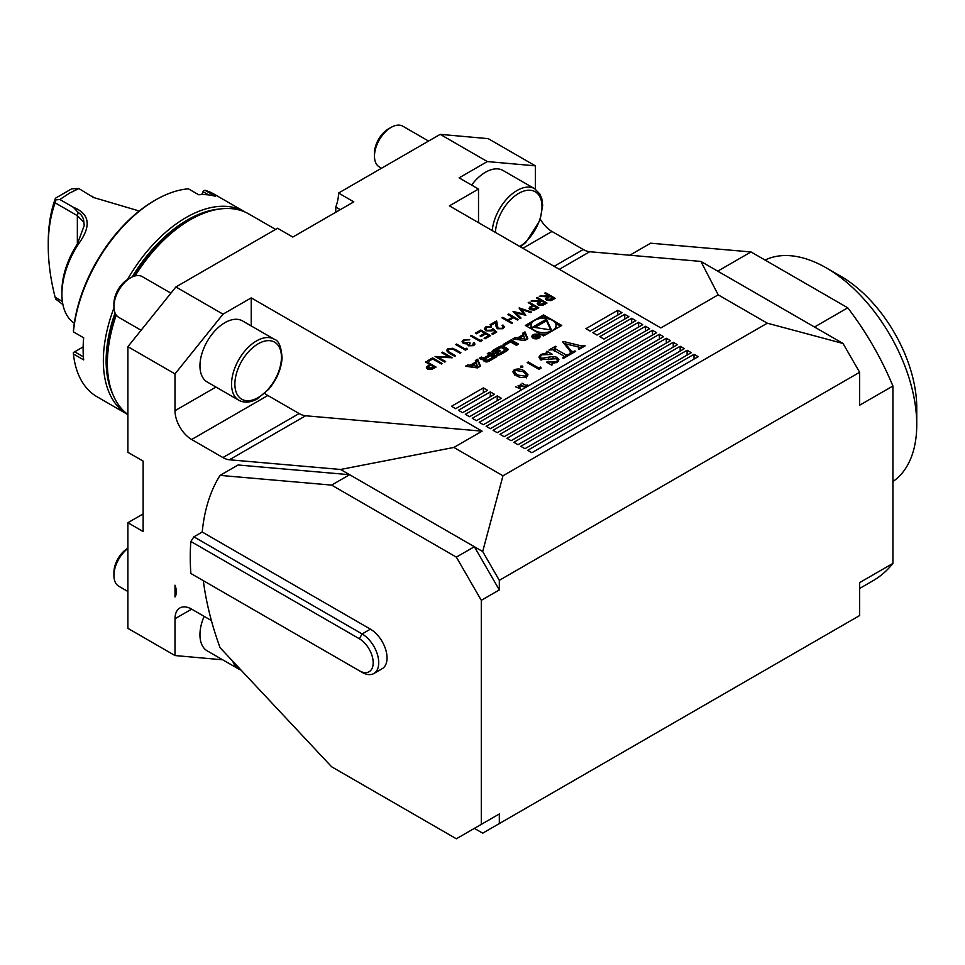 <?xml version="1.0" encoding="UTF-8"?>
<svg xmlns="http://www.w3.org/2000/svg" width="965" height="965" viewBox="0 0 965 965"><rect width="100%" height="100%" fill="white"/><g stroke="black" fill="none" stroke-linecap="round" stroke-linejoin="round"><path stroke-width="1.45" d="M537.3 297.449L546.998 303.046L545.056 304.168L542.728 305.362L538.313 305.061L537.216 303.625L539.121 301.562L531.076 301.032L540.907 300.537L536.431 297.944L537.3 297.449L546.721 303.203M519.17 307.907L531.45 312.021L530.557 312.539L521.534 309.524L525.829 315.266L515.865 312.865L521.028 318.04L520.135 318.559L513.054 311.442L523.513 313.963L519.17 308.149M502.09 328.112L503.055 326.833L502.102 325.519L502.97 325.012L504.357 326.918L503.042 328.715L497.228 328.739L495.708 325.591L495.54 322.696L491.028 325.302L490.039 324.735L496.625 320.923L498.012 328.197L502.09 328.426L503.03 327.002M480.835 330.042L490.534 335.651L485.057 338.799L484.068 338.232L488.664 335.579L485.685 333.854L481.077 336.508L480.088 335.929L484.683 333.275L480.956 331.128L476.348 333.781L475.359 333.202L480.835 330.042L490.256 335.808M472.705 345.072L474.117 342.539L474.925 343.998L473.719 345.639L468.363 345.82L467.494 344.022L463.321 343.48L462.054 341.694L463.538 339.74L469.641 339.523L464.515 340.319L463.333 341.815L464.105 342.937L469.135 342.394L470.136 342.973L469.231 345.325L472.705 345.398L473.248 343.359M473.574 344.095L473.248 343.045M468.737 344.746L469.231 345.639L472.705 345.398M455.07 349.354L460.932 352.732L460.064 353.238L452.923 349.161L448.822 349.39L448.363 351.537L455.577 355.82L454.708 356.326L448.858 352.949L446.554 350.512L447.772 348.848L452.85 348.269L460.655 352.901M447.929 350.79L448.363 351.863L455.299 355.989M432.573 357.906L442.272 363.503L441.403 364.01L432.694 358.98L428.967 361.139L427.965 360.56L432.573 357.906L441.994 363.672M525.358 325.434L543.56 335.941L561.751 325.434L543.56 314.928L525.358 325.434M251.226 325.953L251.226 297.871L482.09 431.162L453.876 447.446L340.561 469.473L229.405 459.774A23.522 13.582 60 0 1 222.903 457.555L191.637 439.497A23.522 13.582 60 0 1 175.003 410.692L175.003 373.889L127.887 346.688L175.895 286.955L277.57 228.259L292.805 237.064L353.793 201.854L338.546 193.048A31.363 18.106 -60 0 1 335.772 207.053L335.772 212.252M175.895 286.955L223.012 314.168L251.226 297.871M453.876 447.446L502.97 475.793L767.296 323.191L843.024 343.48L859.646 372.285L859.646 405.216L892.915 386.012A203.844 117.682 -120 0 0 847.765 307.811L750.999 251.949L717.731 271.153L843.024 343.48M338.546 193.048L440.209 134.352L487.337 161.565L459.123 177.85L478.519 189.056L449.413 205.859L660.868 327.931L718.189 294.844L767.296 323.191M569.181 354.215L569.917 354.637L563.427 358.389L562.679 357.967L563.91 356.097L552.957 349.776L548.952 350.03L555.442 346.278L556.19 346.712L554.971 347.412L555.008 348.606L565.948 354.915L569.181 354.215L569.181 355.072M563.789 358.184L563.91 356.097M554.971 347.412L555.008 350.958M540.593 367.014L541.112 368.111L538.94 369.354L527.204 362.587L528.253 361.971L538.784 368.051L540.593 367.014L540.593 368.401M514.261 369.716C517.988 368.461 521.353 368.883 524.345 371.006L528.024 374.83L526.588 376.832C522.837 378.123 519.423 377.713 516.371 375.614L512.789 371.766L514.261 369.716L514.405 372.828M526.371 385.228L527.783 384.939L525.467 386.265L525.973 385.457L522.029 383.177L526.371 385.747M694.028 354.288L527.722 450.305L531.884 452.706L698.19 356.688L694.028 354.288L694.028 359.089M638.601 322.274L472.283 418.291L476.445 420.692L642.75 324.674L638.601 322.274L638.601 327.075M645.525 326.279L479.219 422.296L483.369 424.697L649.686 328.679L645.525 326.279L645.525 331.079M652.461 330.283L486.143 426.301L490.304 428.701L656.61 332.684L652.461 330.283L652.461 335.084M659.385 334.276L493.079 430.294L497.228 432.694L663.546 336.676L659.385 334.276L659.385 339.077M666.308 338.281L500.003 434.298L504.164 436.699L670.47 340.681L666.308 338.281L666.308 343.082M673.244 342.286L506.939 438.303L511.088 440.703L677.406 344.686L673.244 342.286L673.244 347.086M680.168 346.278L513.863 442.296L518.024 444.696L684.33 348.679L680.168 346.278L680.168 351.079M687.104 350.283L520.798 446.3L524.948 448.701L691.266 352.683L687.104 350.283L687.104 355.084M631.665 318.281L599.796 336.676L603.945 339.077L635.826 320.682L631.665 318.281L631.665 323.082M497.228 395.891L465.359 414.299L469.509 416.699L501.39 398.292L497.228 395.891L497.228 400.692M490.304 391.887L458.423 410.294L462.585 412.694L494.466 394.287L490.304 391.887L490.304 396.687M624.741 314.276L592.86 332.684L597.021 335.084L628.891 316.677L624.741 314.276L624.741 319.077M617.805 310.272L585.936 328.679L590.085 331.079L621.967 312.672L617.805 310.272L617.805 315.072M483.369 387.894L451.499 406.289L455.649 408.69L487.53 390.294L483.369 387.894L483.369 392.695M570.194 354.155L570.279 351.393L562.728 341.863L563.379 341.477L581.304 345.868L585.14 345.856L579.012 349.39L578.276 348.956L579.905 347.364L565.369 343.769L571.678 351.465L575.671 351.32L570.472 354.324L569.736 353.89L570.846 352.623L570.846 354.107M579.338 349.209L579.905 347.364M520.219 384.215L524.441 386.869L518.953 385.867L520.702 389.028L515.708 386.82L519.689 388.183L518.121 385.433L522.97 386.29L520.219 384.215M522.765 366.097L522.765 367.231L520.811 367.231L520.811 366.097L522.765 366.097L522.765 367.231L522.765 366.097M520.811 367.231L520.811 366.097L520.811 367.231M557.01 362.309L552.064 363.455L552.475 364.71L551.727 365.144L546.528 362.14L556.31 361.851L557.589 360.186L556.528 358.691L540.75 359.656L538.892 357.159L541.015 354.396L546.359 353.021L546.902 351.212L552.475 354.42L541.763 354.818L540.291 356.712L541.462 358.353L553.029 356.459L557.107 357.315L558.952 359.764L557.01 362.309M477.398 367.906L480.534 366.097L477.627 359.221L475.371 360.524L475.962 361.923L470.172 365.265L467.748 364.927L465.492 366.23L477.398 367.906M487.542 361.766A14.523 8.383 0 0 0 490.051 360.608L496.866 356.664L489.46 352.394L487.325 353.624L489.364 354.806L484.358 357.689A1.303 0.748 0 0 1 482.524 357.689L481.39 357.05L479.255 358.28L480.389 358.932A2.039 1.182 0 0 0 482.922 359.101A14.523 8.383 0 0 0 484.514 358.425L484.695 358.534A14.523 8.383 0 0 0 483.537 359.45A2.039 1.182 0 0 0 483.212 360.078A2.039 1.182 0 0 0 483.815 360.91L485.009 361.598A2.039 1.182 0 0 0 487.542 361.766M499.158 355.06A14.523 8.383 0 0 0 501.667 353.902L505.756 351.537A14.523 8.383 0 0 0 507.759 350.09A2.039 1.182 0 0 0 508.072 349.463A2.039 1.182 0 0 0 507.469 348.63L503.38 346.266A2.039 1.182 0 0 0 500.847 346.109A14.523 8.383 0 0 0 498.338 347.267L494.261 349.619A14.523 8.383 0 0 0 492.259 351.067A2.039 1.182 0 0 0 491.933 351.694A2.039 1.182 0 0 0 492.536 352.527L494.949 353.926L500.425 350.765L499.363 350.15L495.431 351.73A1.303 0.748 0 0 1 495.431 350.669L500.159 347.931A1.303 0.748 0 0 1 502.005 347.931L504.586 349.427A1.303 0.748 0 0 1 504.586 350.488L499.846 353.226A1.303 0.748 0 0 1 498.326 353.359L496.625 354.891A2.039 1.182 0 0 0 499.158 355.06M510.545 341.936L516.456 345.361L518.603 344.119L511.185 339.849L503.139 344.493L504.635 345.361L510.545 341.936M533.114 338.172A4.113 2.376 0 0 0 537.601 338.679A4.113 2.376 0 0 0 540.135 336.483A4.113 2.376 0 0 0 536.021 334.107A4.113 2.376 0 0 0 531.908 336.483A4.113 2.376 0 0 0 533.114 338.172M515.081 337.605L512.813 338.908L524.731 340.585L527.867 338.775L524.96 331.9L522.704 333.202L523.295 334.602L517.493 337.943L515.081 337.605L515.045 339.222L517.493 339.547L517.493 337.943M426.349 361.501L436.059 367.098L431.801 369.39L427.483 369.04L426.373 367.617L426.952 366.507L429.956 364.589L425.481 361.996L426.349 361.501L435.782 367.255M441.656 352.659L442.525 352.165L452.223 357.762L438.001 357.159L445.637 361.573L444.756 362.068L435.058 356.471L449.268 357.062L441.656 352.659M466.77 348.208L467.205 349.113L465.407 350.15L455.709 344.553L456.578 344.047L465.287 349.077L466.77 348.208L467.084 349.185M481.704 339.596L482.126 340.5L480.329 341.538L470.631 335.929L471.499 335.434L480.208 340.452L481.704 339.596L482.005 340.573M496.746 332.056L492.765 334.348L491.776 333.781L495.069 331.876L493.043 330.102L492.09 330.862L485.865 330.802L484.358 328.788L485.829 326.87L491.523 326.737L486.77 327.473L485.745 328.908L486.77 330.32L491.257 330.199L492.898 328.679L496.746 332.056M508.688 313.963L518.398 319.56L517.517 320.066L513.537 317.762L508.567 320.633L512.548 322.937L511.679 323.444L501.969 317.835L502.849 317.34L507.566 320.066L512.548 317.195L507.819 314.457L508.688 313.963L518.121 319.717M529.085 302.178L538.796 307.787L534.538 310.079L530.219 309.729L529.11 308.305L529.688 307.184L532.692 305.266L528.217 302.684L529.085 302.178L538.518 307.944M545.502 292.709L555.213 298.306L553.271 299.427L550.943 300.622L546.516 300.32L545.418 298.885L547.324 296.822L539.29 296.291L549.109 295.797L544.634 293.203L545.502 292.709L554.935 298.462M175.003 585.212C176.836 590.182 176.836 594.102 175.003 596.973L175.003 585.212M175.003 373.889L223.012 314.168M274.132 339.173L242.541 320.935A35.283 20.374 120 0 0 224.893 322.684A35.283 20.374 120 0 0 201.854 353.769A35.283 20.374 120 0 0 207.258 382.031L238.862 400.282A35.283 20.374 -60 0 1 238.862 359.547A35.283 20.374 -60 0 1 274.132 339.173C278.764 340.428 281.418 346.857 282.07 358.449C281.104 369.462 276.666 379.74 268.728 389.257L257.185 398.931C250.357 402.67 244.254 403.129 238.862 400.282M340.561 469.473L482.681 551.522L502.97 475.793M193.905 536.83L362.104 633.945A23.522 13.582 60 0 1 377.472 654.668A23.522 13.582 60 0 1 373.865 673.51A23.522 13.582 60 0 1 362.104 672.352L359.33 670.747A19.602 11.315 -120 0 0 373.19 662.75A19.602 11.315 -120 0 0 359.33 638.746L190.865 541.474L193.905 536.83L202.216 532.029A223.434 129.008 60 0 1 220.068 475.383L331.61 485.106L456.349 557.119L474.37 546.721L499.315 589.929L499.315 580.327L482.681 551.522M456.349 557.119L481.294 600.327L481.294 824.375L499.315 813.977L499.315 823.579L859.646 615.537L859.646 582.607L892.915 563.403L892.915 386.012M499.315 813.977L474.37 828.38L482.681 833.181L499.315 823.579M143.134 513.923L127.887 522.716L143.134 531.522L143.134 461.101L127.887 452.308L127.887 346.688M127.887 522.716L127.887 628.336L175.003 655.549L222.698 659.807M211.383 620.543L191.637 609.132A23.522 13.582 -120 0 0 179.876 607.974A23.522 13.582 -120 0 0 175.003 618.734L175.003 655.549M331.61 485.106L349.632 474.708L238.078 464.985L220.068 475.383M478.519 222.662L478.519 189.056M440.209 134.352L488.23 138.646L535.346 165.847L487.337 161.565M535.346 189.152L535.346 165.847M718.189 294.844L700.904 261.431L589.736 251.732A23.522 13.582 60 0 1 583.246 249.513L551.98 231.467A23.522 13.582 60 0 1 540.364 219.296M700.904 261.431L717.731 271.153M859.646 372.285L499.315 580.327M127.887 414.516A117.211 67.671 -60 0 1 112.833 394.323A117.211 67.671 -60 0 1 116.258 315.085M135.076 275.93A117.211 67.671 -60 0 1 219.827 209.007A117.211 67.671 -60 0 1 248.849 213.977L275.58 229.405M112.833 394.323L112.193 392.767A116.077 67.019 -60 0 1 115.643 314.132M133.701 276.34A116.077 67.019 -60 0 1 218.15 209.236L219.827 209.007M492.247 230.587A35.283 20.374 -60 0 1 508.736 196.944A35.283 20.374 -60 0 1 534.694 188.742L503.091 170.503A35.283 20.374 120 0 0 471.62 185.063M340.283 209.658L335.772 207.053M204.134 616.358A35.283 20.374 120 0 0 207.258 650.893L238.862 669.131A35.283 20.374 -60 0 1 232.806 661.29M482.09 431.162L305.628 415.77A23.522 13.582 60 0 1 299.126 413.539L267.86 395.493A23.522 13.582 60 0 1 264.76 393.37M584.392 346.278L584.392 345.422M565.369 345.205L565.369 343.769M571.111 353.95L571.111 351.031M571.678 353.624L571.678 351.465M573.97 352.297L573.97 351.441M574.935 351.743L574.935 350.886M563.379 342.684L563.379 341.477M583.946 346.544L583.946 345.687M518.953 386.893L518.953 385.867M524.345 372.261L524.345 371.006M526.371 375.542L527.264 376.362M513.513 373.455L514.261 372.912M525.358 376.157L526.371 374.697L523.295 371.621L515.419 370.427L514.405 371.875L517.421 374.999L525.358 376.157L525.358 377.363M517.421 376.181L517.421 374.999M514.924 374.685L514.924 373.045M528.253 363.19L528.253 361.971M538.784 369.269L538.784 368.051M552.064 364.951L552.064 363.455M547.276 362.575L547.276 361.706M556.31 362.659L556.31 361.851M539.556 358.739L540.291 358.063M541.015 355.349L541.015 354.396M546.359 353.769L546.359 353.021M546.902 353.781L546.902 351.212M541.462 360.017L541.462 358.353M548.554 359.668L548.554 357.617M553.029 358.256L553.029 356.459M557.107 359.125L557.107 357.315M557.589 360.826L558.253 361.368M555.442 347.135L555.442 346.278M565.948 356.929L565.948 354.915M566.889 356.387L566.889 355.265M568.083 355.699L568.083 354.843M373.865 673.51L382.176 668.709A23.522 13.582 -120 0 0 385.783 649.867A23.522 13.582 -120 0 0 370.415 629.144L202.216 532.029M190.865 541.474A223.434 129.008 -120 0 0 190.865 573.475L359.33 670.747M481.294 824.375L456.349 838.778L331.61 766.765L220.068 647.684A223.434 129.008 60 0 1 203.326 580.677M481.294 600.327L499.315 589.929M859.646 588.457L872.867 580.821A203.844 117.682 -120 0 0 892.915 563.403M750.999 251.949L650.627 243.192L629.783 255.23M814.508 327.014L847.765 307.811M73.424 331.876L73.449 330.102A115.052 66.428 -60 0 1 154.219 200.732L155.606 199.936A117.006 67.562 120 0 0 73.424 331.876L83.678 337.798A117.006 67.562 120 0 0 83.678 359.897L73.424 353.974A117.006 67.562 120 0 0 97.103 396.808L127.585 414.419A117.006 67.562 -60 0 1 113.967 307.907M201.745 194.592L203.506 190.648L204.978 190.31L215.231 196.233A117.006 67.562 120 0 0 198.669 194.749L188.416 188.826A117.006 67.562 120 0 0 155.606 199.936M127.38 279.657A117.006 67.562 -60 0 1 186.088 217.535A117.006 67.562 -60 0 1 244.603 211.745L214.109 194.146A117.006 67.562 120 0 0 204.978 190.31M244.603 211.745A117.006 67.562 -60 0 1 245.291 212.155M219.755 209.019A115.052 66.428 120 0 0 187.475 219.936A115.052 66.428 120 0 0 132.133 276.991M115.052 312.913A115.052 66.428 120 0 0 112.808 394.263M83.147 346.918L74.667 351.803L83.4 356.845M208.645 194.918L203.277 191.818L202.204 194.58M73.424 353.974L73.352 352.563L74.667 351.803M203.277 191.818L203.506 190.648M78.346 244.157A64.679 37.346 120 0 0 61.917 294.192L61.917 290.996A60.759 35.078 -60 0 1 77.357 243.988L84.245 225.496L83.834 222.167C83.641 217.945 81.76 214.725 78.201 212.481L73.268 207.234C89.914 213.856 91.603 226.16 78.346 244.157L77.357 243.988L77.357 215.665L83.834 222.167M71.724 188.802L78.853 188.549L69.673 193.06L59.866 199.502L55.861 199.876L55.475 198.187L71.724 188.802M55.861 199.876L55.138 202.843A176.402 101.844 -120 0 0 48.25 246.075L48.25 242.878A180.322 104.111 60 0 1 55.475 198.187M48.25 246.075A176.402 101.844 -120 0 0 55.138 297.256L55.825 299.174L62.906 304.578M55.138 202.843L77.357 215.665L78.201 212.481M55.138 297.256L62.375 301.442M61.917 294.192A64.679 37.346 120 0 0 74.305 323.191M73.268 207.234L59.866 199.502M78.853 188.549L94.027 197.825M138.96 211.214A64.679 37.346 120 0 0 136.946 210.322L93.653 197.535L92.242 196.281M170.914 293.155L142.313 276.641A23.522 13.582 120 0 0 130.552 277.811A23.522 13.582 120 0 0 113.93 306.617A23.522 13.582 120 0 0 118.792 317.389L141.095 330.259M130.552 277.811L127.887 279.355A19.746 11.399 120 0 0 113.93 303.529L113.93 306.617M428.593 141.071L402.875 126.222A23.522 13.582 120 0 0 391.115 127.38A23.522 13.582 120 0 0 374.48 156.185A23.522 13.582 120 0 0 374.963 160.492A23.522 13.582 120 0 0 379.354 166.957L381.549 168.224M391.115 127.38L388.437 128.924A19.746 11.399 120 0 0 374.48 153.109L374.48 156.185M127.887 548.458A23.522 13.582 120 0 0 113.93 575.478A23.522 13.582 120 0 0 118.792 586.238L127.887 591.485M127.887 548.204L127.887 548.204A19.746 11.399 120 0 0 113.93 572.39L113.93 575.478M826.245 267.872L840.804 276.267A107.405 62.013 60 0 1 916.75 407.821L916.75 424.624A127.983 73.895 -120 0 0 826.245 267.872A127.983 73.895 -120 0 0 765.04 260.055M892.915 481.535A127.983 73.895 -120 0 0 916.75 424.624M546.986 318.51L543.56 316.532L540.123 318.51M531.558 323.456L526.745 326.23M543.56 316.532L543.56 314.928M560.363 326.23L555.551 323.456M540.123 333.962A12.473 7.201 0 0 0 546.986 333.962M555.551 329.017A12.473 7.201 0 0 0 556.033 327.038L556.033 325.434A12.473 7.201 0 0 0 543.56 318.233A12.473 7.201 0 0 0 531.076 325.434A12.473 7.201 0 0 0 534.731 330.525A12.473 7.201 0 0 0 548.325 332.093A12.473 7.201 0 0 0 556.033 325.434M531.076 325.434L531.076 327.038A12.473 7.201 0 0 0 531.558 329.017M546.467 319.162L532.68 327.123L551.51 330.03L546.467 319.162L546.467 320.754L534.863 327.461M550.713 329.909L546.467 320.754M477.832 366.338L472.054 365.53L476.421 363.009L477.832 367.665M477.434 367.882L472.054 367.134L472.054 365.53M472.054 365.783L470.172 366.869L467.723 366.543L467.748 364.927M470.172 366.869L470.172 365.265M475.962 363.274L475.962 361.923M479.991 366.411L477.627 360.826L475.914 361.815M477.627 360.826L477.627 359.221M483.742 360.862A14.523 8.383 0 0 1 484.695 360.126L484.695 358.534M482.404 359.233L480.667 359.064M481.39 358.642L481.39 357.05M485.697 358.522L484.744 359.077M489.364 356.399L489.364 354.806M495.479 357.46L489.46 353.986L488.712 354.42M489.46 353.986L489.46 352.394M493.236 357.038L490.751 355.603L485.745 358.498A1.303 0.748 0 0 0 485.745 359.559L486.396 359.933A1.303 0.748 0 0 0 488.23 359.933L493.236 357.038L493.236 358.642L488.471 361.393M485.359 359.028L485.359 360.62A1.303 0.748 0 0 0 485.745 361.163L485.745 359.559M487.639 361.73A1.303 0.748 0 0 1 486.396 361.525L485.745 361.163M498.326 353.359L497.856 355.229M498.326 354.963A1.303 0.748 0 0 0 499.255 355.024M504.96 349.957L504.96 351.562A1.303 0.748 0 0 1 504.586 352.092L500.087 354.686M495.045 351.2L495.045 352.804A1.303 0.748 0 0 0 495.431 353.335L495.431 351.73M496.022 353.299L496.022 352.08M499.363 351.381L499.363 350.15M499.918 348.076A14.523 8.383 0 0 0 498.338 348.86L494.261 351.224A14.523 8.383 0 0 0 492.464 352.49M507.554 350.271A2.039 1.182 0 0 0 507.469 350.223L503.38 347.87A2.039 1.182 0 0 0 500.847 347.702A14.523 8.383 0 0 0 500.751 347.738M517.216 344.927L511.185 341.441L504.526 345.289M511.185 341.441L511.185 339.849M533.669 337.846A3.329 1.918 0 0 0 537.3 338.269A3.329 1.918 0 0 0 539.351 336.483A3.329 1.918 0 0 0 536.021 334.566A3.329 1.918 0 0 0 532.692 336.483A3.329 1.918 0 0 0 533.669 337.846M539.893 337.292A4.113 2.376 0 0 0 539.351 336.689M532.692 336.689A4.113 2.376 0 0 0 532.149 337.292M535.732 337.726L539.061 336.942L535.503 334.879L536.238 336.278L532.921 336.375L535.575 336.689L535.575 337.629M538.277 336.906L535.925 337.135L537.119 336.242L538.277 337.388M519.375 338.462L517.493 339.547M523.295 335.953L523.295 334.602M527.324 339.089L524.96 333.492L523.247 334.481M524.96 333.492L524.96 331.9M525.153 339.017L519.375 338.208L523.754 335.687L525.153 340.331M524.755 340.561L519.375 339.813L519.375 338.208M426.385 367.774L426.952 366.507M426.952 366.821L429.956 364.589M427.712 367.786L428.351 368.859L434.19 367.351L430.957 365.156L429.232 366.133L428.351 368.534L434.19 367.026M428.351 368.859L427.7 367.942M428.243 360.729L432.573 358.232M441.934 352.828L442.525 352.165M442.525 352.478L451.837 357.858M445.36 361.73L438.001 357.159M435.432 356.688L449.268 357.062M447.917 350.946L448.363 351.863M446.566 350.681L447.772 348.848M447.772 349.161L452.85 348.269M452.85 348.594L455.07 349.668M455.987 344.71L456.578 344.047M456.578 344.372L465.287 349.077M465.287 349.39L466.77 348.534M473.393 343.275L474.117 342.539M474.117 342.865L474.913 344.167M462.054 341.851L463.538 339.74M463.538 340.054L469.641 339.849M463.345 341.972L464.105 342.937M464.105 343.25L469.135 342.394M469.135 342.72L469.871 343.13M468.725 344.903L469.231 345.639M470.908 336.097L471.499 335.434M471.499 335.748L480.208 340.452M480.208 340.778L481.704 339.909M484.346 338.389L488.664 335.579M480.365 336.097L484.683 333.275M475.636 333.359L480.835 330.368M492.054 333.938L495.069 331.876M484.37 328.944L485.829 326.87M485.829 327.195L491.523 327.063M485.757 329.077L486.77 330.32M486.77 330.633L491.257 330.199M491.257 330.525L492.898 328.679M492.898 329.005L496.529 332.177M502.343 325.7L502.97 325.012M502.97 325.338L504.345 327.087M490.317 324.891L496.625 320.923M496.625 321.248L496.879 325.41M496.879 325.736L498.012 328.197M498.012 328.51L502.09 328.426M512.27 323.094L508.567 320.633M502.246 317.992L502.849 317.34M502.849 317.654L507.566 320.066M507.566 320.38L512.548 317.195M519.242 308.257L531.1 312.226M525.635 315.326L521.534 309.524M520.823 318.161L515.865 312.865M513.332 311.731L523.513 313.963M529.122 308.462L529.688 307.184M529.688 307.509L532.692 305.266M530.448 308.474L531.088 309.548L536.926 308.028L533.693 305.845L531.968 306.81L531.088 309.222L536.926 307.714M531.088 309.548L530.436 308.631M537.228 303.782L539.121 301.562M531.582 301.068L532.161 300.417M532.161 300.73L540.195 300.935M540.195 301.261L540.907 300.537M538.554 303.83L539.182 304.88L545.129 303.287L541.896 301.104L540.111 302.117L539.182 304.566L545.129 302.974M539.182 304.88L538.542 303.987M545.43 299.041L547.324 296.822M539.785 296.327L540.364 295.676M540.364 295.99L548.409 296.195M548.409 296.52L549.109 295.797M546.769 299.09L547.396 300.139L553.343 298.559L550.11 296.364L548.313 297.389L547.396 299.826L553.343 298.233M547.396 300.139L546.745 299.247M215.955 387.062L175.003 410.692M559.314 269.307L589.736 251.732M522.873 248.27L551.98 231.467M554.139 266.316L583.246 249.513M191.637 609.132L175.003 618.734M305.628 415.77L229.405 459.774M299.126 413.539L222.903 457.555M267.86 395.493L191.637 439.497M581.304 348.063L581.304 345.868M370.415 629.144L362.104 633.945L359.33 638.746M281.382 359.269A32.931 19.011 120 0 0 248.041 352.322A32.931 19.011 120 0 0 245.062 400.475A32.931 19.011 120 0 0 281.382 359.269M519.797 246.485A32.931 19.011 120 0 0 541.992 206.401A32.931 19.011 120 0 0 519.073 193.169A32.931 19.011 120 0 0 495.455 232.432M483.537 360.705L483.537 359.45M482.524 359.209L482.524 357.689M484.358 358.498L484.358 357.689M486.396 361.525L486.396 359.933M488.23 361.489L488.23 359.933M499.846 354.782L499.846 353.226M504.586 352.092L504.586 350.488M492.259 352.334L492.259 351.067M494.261 351.224L494.261 349.619M498.338 348.86L498.338 347.267M500.847 347.702L500.847 346.109M503.38 347.87L503.38 346.266M507.469 350.223L507.469 348.63M580.098 347.641L580.098 348.763M526.371 374.697L526.371 377.894M514.405 371.875L514.405 375.071M557.589 360.186L557.589 361.935M540.291 356.712L540.291 359.921M564.525 356.676L564.525 357.75M554.344 347.991L554.344 351.2M534.694 188.742L539.857 193.989L541.847 198.874L542.68 205.292L540.074 220.129L525.889 242.396L520.412 246.847M238.862 669.131L241.129 670.18M484.744 360.078L484.744 358.473M539.351 337.883L539.351 336.483M532.692 337.883L532.692 336.483M535.925 337.834L535.925 337.135"/></g></svg>
